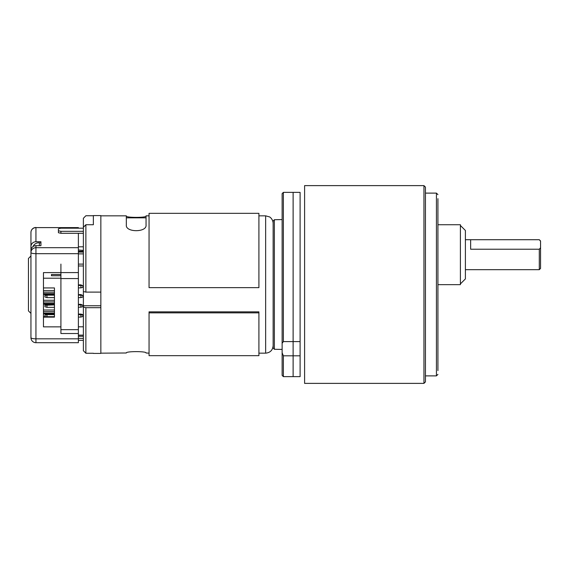 <?xml version="1.0" encoding="UTF-8"?>
<svg xmlns="http://www.w3.org/2000/svg" width="569" height="569" viewBox="0 0 569 569"><rect width="100%" height="100%" fill="white"/><g stroke="black" fill="none" stroke-linecap="round" stroke-linejoin="round"><path stroke-width="0.85" d="M78.387 338.377L83.38 338.377M78.387 340.326L83.38 340.326M54.453 313.099L43.464 313.099L43.464 317.139L54.453 317.139L54.453 287.95L43.464 287.95L43.464 278.213L60.911 278.213M54.453 310.027L43.464 310.027L43.464 311.634L54.453 311.634M43.464 311.634L43.464 313.099M43.464 317.139L43.464 326.869L60.911 326.869M78.387 284.877L80.919 284.877L80.919 285.439L78.387 285.439M82.918 305.276L80.919 304.337L80.919 304.899L82.918 305.276L82.918 306.734L78.387 307.331M60.911 275.745L51.459 275.745L51.459 274.507L60.911 274.507M54.453 313.917L43.464 313.917M46.964 314.074L46.964 314.629L44.965 315.006L46.964 314.074L54.453 314.074M54.453 300.297L43.464 300.297L43.464 301.904L54.453 301.904M43.464 310.027L43.464 304.187L54.453 304.187M43.464 304.187L43.464 303.362L54.453 303.362M54.453 295.169L46.964 295.169L46.964 297.601L54.453 297.601M43.464 300.297L43.464 292.174L54.453 292.174M43.464 293.632L54.453 293.632M54.453 294.607L46.964 294.607L44.965 295.204L44.965 297.004L46.964 297.601M44.965 295.546L46.964 295.169L46.964 294.607M51.459 275.745L51.459 274.507M43.464 278.213L43.464 272.601L78.387 272.579L78.387 342.694L35.939 342.694L35.939 338.825L78.387 338.825M43.464 301.904L43.464 303.362M43.464 287.95L43.464 292.174M82.918 285.809L82.918 287.274L80.919 287.871L80.919 285.439L82.918 285.809L80.919 284.877M43.464 290.567L54.453 290.567M46.964 304.337L46.964 307.331L44.965 306.734L44.965 304.941L46.964 304.337L54.453 304.337M43.464 294.458L54.453 294.458M78.387 287.871L80.919 287.871M78.387 304.337L80.919 304.337M46.964 307.331L54.453 307.331M78.387 294.607L80.919 294.607L80.919 295.169L78.387 295.169M78.387 304.899L80.919 304.899L80.919 307.331M80.919 297.601L82.918 297.004L82.918 295.546L80.919 295.169L80.919 297.601L78.387 297.601M54.453 304.899L44.965 305.276M82.918 295.546L80.919 294.607M44.965 315.006L44.965 316.464L45.712 316.691M54.453 314.629L46.964 314.629L46.964 316.691M43.464 316.691L54.453 316.691M80.919 317.068L82.918 316.464L82.918 314.671L80.919 314.074L80.919 317.068L78.387 317.068M82.918 315.006L78.387 314.629M78.387 314.074L80.919 314.074M258.909 311.855L258.909 355.661L149.05 355.661L149.05 311.855L258.909 311.855M258.909 213.339L258.909 287.637L149.05 287.637L149.05 213.339L258.909 213.339M258.909 312.85L149.05 312.85M540.55 247.75L540.55 241.185L539.298 239.72L470.641 239.72L470.641 249.222L539.298 249.222L540.55 247.75L540.55 268.426L539.298 269.678L539.298 249.222L540.55 247.75L540.55 241.185L539.298 239.713L470.641 239.72L470.641 249.222L539.298 249.222L539.298 269.678L465.392 269.678L539.298 269.678L540.55 268.426L540.55 247.75M540.55 240.964L539.298 239.713L465.392 239.713L539.298 239.713L540.55 240.964M437.931 329.33L437.931 224.392M437.931 198.659L437.931 370.597M437.931 353.114L437.931 350.084M425.448 187.123L425.448 381.877L423.948 383.378L423.948 185.622L425.448 187.123M423.948 185.622L304.6 185.622L304.6 383.378L423.948 383.378M85.876 292.11L83.38 291.548L83.38 227.273L85.876 224.727L85.876 292.11L100.855 292.11L100.855 307.68L85.876 307.68L85.876 353.257L83.38 350.71L83.38 307.118L85.876 307.68M149.05 353.164L146.048 352.993C146.944 351.173 125.4 351.18 126.325 352.993L100.855 353.164M100.855 215.836L126.325 215.836L126.325 225.047C125.436 232.565 146.973 232.536 146.048 225.047L146.048 215.836L149.05 215.836M126.325 216.007C125.4 217.82 146.944 217.827 146.048 216.007M460.399 225.48L465.392 230.473L465.392 278.917L460.399 283.91M437.931 284.656L460.399 284.656L460.399 224.734L437.931 224.734M93.366 215.743L85.876 215.743L83.38 218.29L83.38 227.273M85.876 224.727L93.366 224.727L93.366 215.587L100.855 215.587L100.855 292.11M93.366 353.257L85.876 353.257M93.366 353.413L100.855 353.413L100.855 307.68M100.855 305.766L83.38 305.766L83.38 307.118L83.38 291.548M78.387 247.686L78.387 253.674L35.939 253.674L35.939 338.825A4.993 1.124 180 0 1 30.946 337.702L30.946 250.531A4.993 4.865 0 0 1 35.939 245.666L35.939 247.686L78.387 247.686L78.387 233.283M78.387 228.19L78.387 227.607L35.939 227.607L35.939 241.733A4.993 4.865 180 0 0 30.946 246.597L30.946 258.034M78.387 272.579L78.387 253.674M30.946 246.597L30.946 232.479A4.993 4.865 180 0 1 35.939 227.607L78.387 227.607M35.939 245.666L40.932 245.666L40.932 241.733L35.939 241.733M35.939 227.479A4.993 4.993 0 0 0 30.946 232.479L30.946 255.965L28.45 258.461L28.45 310.894L30.946 313.398M40.932 241.733L40.932 242.942L39.339 242.807L39.339 245.666M58.415 230.772L60.911 231.334L60.911 233.283L58.415 232.721L58.415 228.752L60.911 228.19L83.38 228.19M60.911 231.334L83.38 231.334M60.911 233.283L83.38 233.283M300.105 341.592L300.105 192.365L283.376 192.365L283.376 341.592L282.132 343.271L282.132 352.794L283.376 355.81L293.113 355.81L293.113 192.365L293.113 341.592L300.105 341.592L300.105 376.635L293.113 376.635L293.113 355.81L300.105 355.81M283.376 355.81L283.376 376.635L282.132 375.384L282.132 352.794M283.376 376.635L293.113 376.635L293.113 341.592L283.376 341.592M274.365 349.281L273.141 348.036L273.141 220.964L274.365 219.719L274.365 349.281L282.132 349.416M282.132 216.142L282.132 219.584L274.365 219.719M282.132 343.271L282.132 193.616L283.376 192.365M78.387 249.983L83.38 250.41M83.38 336.265L78.387 336.265M78.387 252.088L83.38 252.088M83.38 251.299L78.387 251.299M78.387 278.568L60.911 278.568L60.911 329.657L78.387 329.657M78.387 326.798L83.38 326.798M78.387 335.141L83.38 335.141M83.38 246.804L78.387 246.804M83.38 253.881L78.387 253.881M78.387 264.101L83.38 264.101M60.911 264.101L60.911 278.568M78.387 265.972L83.38 265.972M78.387 333.526L60.911 333.526L60.911 329.657M33.002 246.597A6.245 6.081 0 0 1 39.339 242.807M425.448 375.881L436.43 375.881L436.43 193.119L437.931 194.612M258.909 353.164L265.652 353.164L265.652 215.836L269.514 216.91C269.436 216.675 272.992 218.916 273.141 223.325M35.939 247.686L35.939 253.674A4.993 1.124 180 0 1 30.946 252.551A4.993 4.865 180 0 1 35.939 247.686M425.448 193.119L436.43 193.119M436.43 375.881L437.931 374.388M258.909 215.836L265.652 215.836M265.652 353.164C270.197 352.716 272.693 350.219 273.141 345.675M126.325 217.835L146.048 217.835M30.946 337.702A4.993 4.993 0 0 0 35.939 342.694"/></g></svg>
